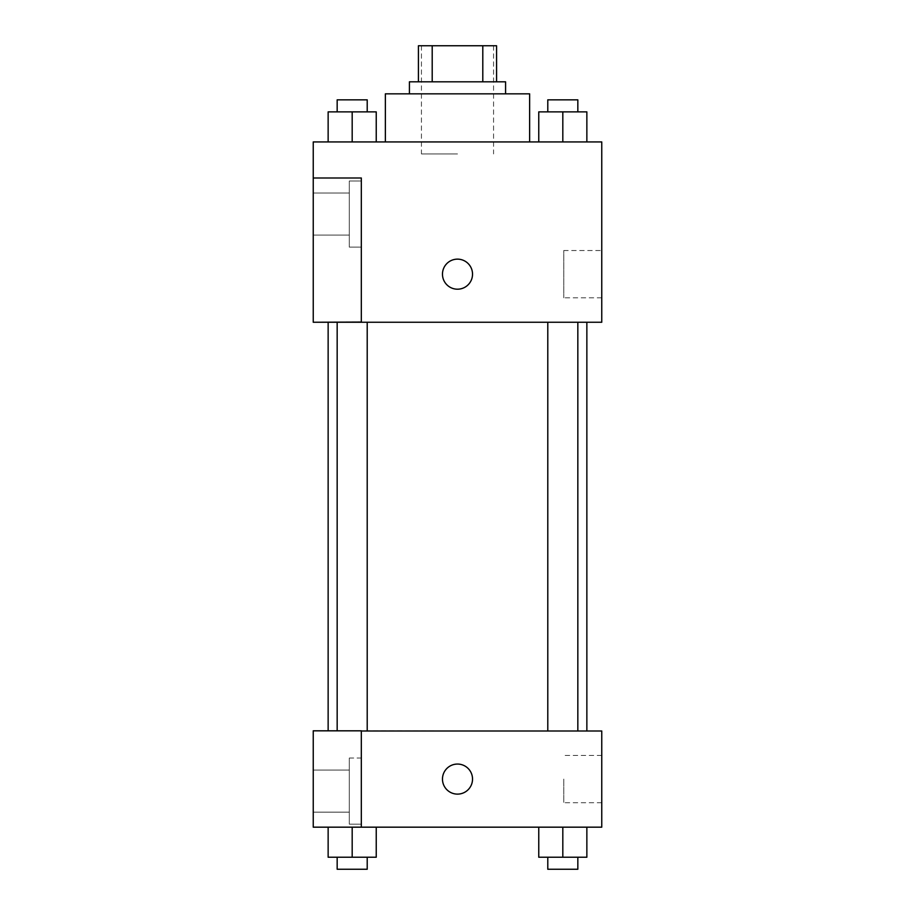<?xml version="1.0" encoding="UTF-8"?>
<svg xmlns="http://www.w3.org/2000/svg" width="915" height="915" viewBox="0 0 915 915"><rect width="100%" height="100%" fill="white"/><g stroke="black" fill="none" stroke-linecap="round" stroke-linejoin="round"><path stroke-width="0.69" stroke-dasharray="4.58 3.43" d="M457.5 153.949L421.438 153.949L457.5 153.949M457.5 45.75L421.438 45.75L457.5 45.75M482.8 81.812L482.8 45.75L496.571 45.75L496.571 81.812L432.2 81.812L496.571 81.812M482.8 45.75L418.429 45.75M432.2 81.812L418.429 81.812L432.2 81.812L432.2 45.75M505.583 81.812L409.417 81.812M409.417 93.833L505.583 93.833L409.417 93.833M385.364 93.833L529.636 93.833M457.5 141.928L385.364 141.928L457.5 141.928M601.761 141.928L313.239 141.928L313.239 322.057L361.322 322.057L361.322 177.99L313.239 177.99L361.322 177.99L361.322 322.057L313.239 322.252L601.761 322.252L601.761 141.928M328.142 141.928L376.237 141.928L328.142 141.928L376.237 141.928L328.142 141.928L352.184 141.928L352.184 111.87L328.142 111.87L367.212 111.87L328.142 111.87L328.142 141.928L352.184 141.928L328.142 141.928L328.142 111.87L328.142 141.928L376.237 141.928L352.184 141.928L352.184 111.87L376.237 111.87L337.166 111.87L376.237 111.87L376.237 141.928L376.237 111.87M538.763 141.928L586.858 141.928L538.763 141.928L586.858 141.928L538.763 141.928L562.817 141.928L562.817 111.87L538.763 111.87L577.834 111.87L538.763 111.87L538.763 141.928L562.817 141.928L538.763 141.928L538.763 111.87L538.763 141.928L586.858 141.928L562.817 141.928L562.817 111.87L586.858 111.87L547.788 111.87L586.858 111.87L586.858 141.928L586.858 111.87M472.529 274.168A15.029 15.029 0 0 0 449.986 261.152A15.029 15.029 0 0 0 449.986 287.184A15.029 15.029 0 0 0 472.529 274.168A15.029 15.029 0 0 1 449.986 287.184A15.029 15.029 0 0 1 449.986 261.152A15.029 15.029 0 0 1 472.529 274.168M361.322 180.998L361.322 247.119L361.322 180.998L349.301 180.998L349.301 247.119L349.301 180.998L349.301 247.119L349.301 180.998L361.322 180.998L361.322 247.119L361.322 180.998M349.301 214.053L349.301 235.098L349.301 214.053M313.239 214.053L313.239 235.098L313.239 214.053M601.761 250.527L601.761 297.81L601.761 250.527L563.777 250.527L563.777 297.81L563.777 250.527M313.239 322.057L361.322 322.057L361.322 177.99L313.239 177.99M442.471 274.168A15.029 15.029 0 0 0 465.014 287.184A15.029 15.029 0 0 0 465.014 261.152A15.029 15.029 0 0 0 442.471 274.168M313.239 289.197L313.239 259.139L313.25 289.197M562.817 322.252L547.788 322.252L562.817 322.252M352.184 322.252L367.212 322.252L352.184 322.252M457.5 322.252L586.858 322.252L457.5 322.252M457.5 730.994L328.142 730.994L457.5 730.994M562.817 730.994L547.788 730.994L562.817 730.994M352.184 730.994L367.212 730.994L352.184 730.994M313.239 730.994L361.322 730.994L313.239 730.994L313.239 827.171L361.322 827.171L361.322 730.811L313.239 730.994M361.322 827.171L601.761 827.171L601.761 730.994L361.322 730.811L361.322 827.171L361.322 730.994M313.239 779.088L313.239 794.117L313.239 779.088M313.239 791.109L313.239 770.064L313.239 791.109M313.25 779.088L313.25 764.059L313.25 779.088M349.301 791.109L349.301 770.064L349.301 791.109M349.301 758.043L349.301 824.163L349.301 758.043L349.301 824.163L349.301 758.043L361.322 758.043L361.322 824.163L361.322 758.043L349.301 758.043M361.322 758.043L361.322 824.163L361.322 758.043M361.322 730.811L313.239 730.811L361.322 730.811M376.237 857.229L376.237 827.171L376.237 857.229L352.184 857.229L376.237 857.229L352.184 857.229L352.184 827.171L376.237 827.171L328.142 827.171L376.237 827.171L328.142 827.171L352.184 827.171L352.184 857.229L328.142 857.229L328.142 827.171L328.142 857.229L367.212 857.229L328.142 857.229L328.142 827.171M586.858 857.229L586.858 827.171L586.858 857.229L562.817 857.229L586.858 857.229L562.817 857.229L562.817 827.171L538.763 827.171L586.835 827.171L538.763 827.171L538.763 857.229L562.817 857.229L538.763 857.229L538.763 827.171L586.858 827.171L562.817 827.171L586.858 827.171L562.817 827.171L562.817 857.229L538.763 857.229L538.763 827.171M601.761 779.088L601.761 802.73L601.761 779.088M563.777 779.088L563.777 802.73L563.777 779.088M442.471 779.088A15.029 15.029 0 0 0 465.014 792.104A15.029 15.029 0 0 0 465.014 766.072A15.029 15.029 0 0 0 442.471 779.088M472.529 779.088A15.029 15.029 0 0 0 449.986 766.072A15.029 15.029 0 0 0 449.986 792.104A15.029 15.029 0 0 0 472.529 779.088A15.029 15.029 0 0 1 449.986 792.104A15.029 15.029 0 0 1 449.986 766.072A15.029 15.029 0 0 1 472.529 779.088M547.788 857.229L547.788 869.25L577.834 869.25L547.788 869.25L577.834 869.25L577.834 857.229L547.788 857.229L577.834 857.229M562.817 857.229L562.817 827.171M337.166 857.229L337.166 869.25L367.212 869.25L337.166 869.25L367.212 869.25L367.212 857.229L337.166 857.229L367.212 857.229M352.184 857.229L352.184 827.171M547.788 111.87L547.788 99.849L577.834 99.849L547.788 99.849L577.834 99.849L577.834 111.87M562.817 141.928L562.817 111.87M337.166 111.87L337.166 99.849L367.212 99.849L337.166 99.849L367.212 99.849L367.212 111.87M352.184 141.928L352.184 111.87M421.438 45.75L421.438 153.949M493.562 45.75L493.562 153.949M361.322 247.119L349.301 247.119L361.322 247.119M313.239 235.098L349.301 235.098L313.239 235.098M313.239 193.019L349.301 193.019L313.239 193.019M601.761 297.81L563.777 297.81M367.212 730.994L367.212 322.252M337.166 730.811L337.166 322.252M577.834 730.994L577.834 322.252M547.788 730.994L547.788 322.252M313.239 812.143L349.301 812.143L313.239 812.143M313.239 770.064L349.301 770.064L313.239 770.064M361.322 824.163L349.301 824.163L361.322 824.163M601.761 755.447L563.777 755.447M601.761 802.73L563.777 802.73"/><path stroke-width="1.37" d="M432.2 81.812L432.2 45.75L418.429 45.75L418.429 81.812L418.429 45.75M432.2 45.75L496.571 45.75L496.571 81.812M482.8 81.812L482.8 45.75M409.417 93.833L409.417 81.812L505.583 81.812L505.583 93.833M529.636 141.928L529.636 93.833L385.364 93.833L385.364 141.928M313.239 141.928L601.761 141.928L601.761 322.252L313.239 322.252L361.322 322.057L361.322 177.99L313.239 177.99L313.239 141.928M442.471 274.168A15.029 15.029 0 0 1 465.014 261.152A15.029 15.029 0 0 1 465.014 287.184A15.029 15.029 0 0 1 442.471 274.168M313.239 177.99L313.239 322.057M361.322 730.994L601.761 730.994L601.761 827.171L313.239 827.171L313.239 730.811L361.322 730.811L361.322 827.171M442.471 779.088A15.029 15.029 0 0 1 465.014 766.072A15.029 15.029 0 0 1 465.014 792.104A15.029 15.029 0 0 1 442.471 779.088M538.763 827.171L538.763 857.229L586.858 857.229L586.858 827.171L586.858 857.229M562.817 857.229L562.817 827.171M577.834 857.229L577.834 869.25L547.788 869.25L547.788 857.229M328.142 827.171L328.142 857.229L376.237 857.229L376.237 827.171L376.237 857.229M352.184 857.229L352.184 827.171M367.212 857.229L367.212 869.25L337.166 869.25L337.166 857.229M538.763 141.928L538.763 111.87L586.858 111.87L586.858 141.928L586.858 111.87M562.817 141.928L562.817 111.87M577.834 111.87L577.834 99.849L547.788 99.849L547.788 111.87M328.142 141.928L328.142 111.87L376.237 111.87L376.237 141.928L376.237 111.87M352.184 141.928L352.184 111.87M367.212 111.87L367.212 99.849L337.166 99.849L337.166 111.87M586.858 730.994L586.858 322.252M328.142 730.811L328.142 322.252M547.788 322.252L547.788 730.994M577.834 322.252L577.834 730.994M367.212 730.994L367.212 322.252M337.166 730.811L337.166 322.252"/></g></svg>
